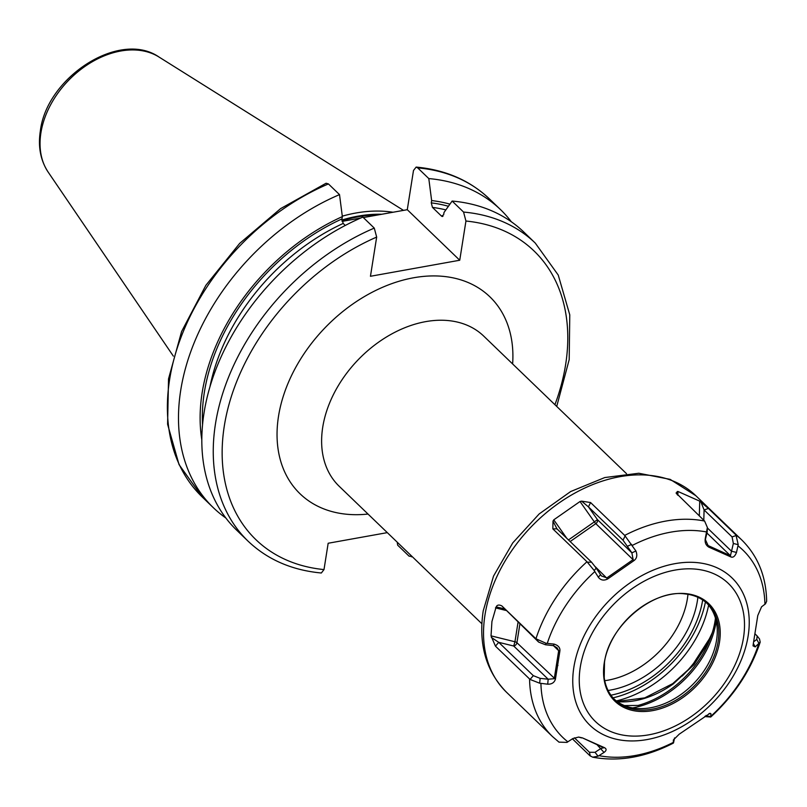 <?xml version="1.0" encoding="UTF-8"?>
<svg xmlns="http://www.w3.org/2000/svg" width="807" height="807" viewBox="0 0 807 807"><rect width="100%" height="100%" fill="white"/><g stroke="black" fill="none" stroke-linecap="round" stroke-linejoin="round"><path stroke-width="1.21" d="M449.923 204.151A188.223 133.791 133.9 0 0 431.634 200.56L431.271 202.88L432.451 207.389L441.53 216.135L443.638 214.803L444.011 212.483L452.132 201.054L463.561 212.07L465.942 221.037L459.738 260.237L370.453 276.276L376.667 237.087L374.277 228.109L362.857 217.103A206.955 147.106 133.9 0 0 217.224 365.954A206.955 147.106 133.9 0 0 236.653 530.159L248.082 541.174A206.955 147.106 -46.1 0 1 228.653 376.96A206.955 147.106 -46.1 0 1 374.277 228.109M248.082 541.174C267.561 559.644 291.973 570.256 321.337 573L324 569.581L328.167 543.252L387.299 532.63M416.15 167.079C445.504 169.813 469.926 180.425 489.405 198.905A206.955 147.106 133.9 0 0 417.703 167.886L416.15 167.079L413.487 170.499L407.283 209.699L459.738 260.237M417.703 167.886L428.799 178.579L431.634 200.56M442.942 216.326A182.372 129.634 -46.1 0 0 441.53 216.135L442.266 216.528M360.689 218.041L342.128 221.4M363.332 217.557L407.283 209.699M328.419 183.925A206.955 147.106 133.9 0 0 182.785 332.777A206.955 147.106 133.9 0 0 202.214 496.981L179.043 464.6L167.594 424.27L168.522 378.897L181.595 331.536L205.856 285.345L239.639 243.421L280.624 208.599L326.068 183.25L328.419 183.925L339.515 194.618L342.35 216.609L341.986 218.919L343.177 223.428L345.265 225.446M412.014 556.437L409.068 556.154L397.639 545.139L397.256 542.223M463.561 212.07A206.955 147.106 -46.1 0 1 535.273 243.089L523.844 232.083A206.955 147.106 133.9 0 0 452.132 201.054M342.35 216.609A188.223 133.791 133.9 0 0 201.8 439.694M339.515 194.618A206.955 147.106 133.9 0 0 193.892 343.469A206.955 147.106 133.9 0 0 213.32 507.674A206.955 147.106 133.9 0 0 225.859 518.013M511.305 221.743A206.955 147.106 133.9 0 0 500.511 209.598A206.955 147.106 133.9 0 0 428.799 178.579M342.299 216.165A145.896 103.7 -46.1 0 1 393.039 212.251M705.419 601.972A99.009 70.37 -46.1 0 1 613.038 697.853M616.356 700.93A99.009 70.37 133.9 0 0 708.617 605.169M682.218 676.054A107.472 76.393 133.9 0 0 712.399 632.375M711.229 635.966L691.175 667.076L672.735 683.63L673.25 683.933L694 664.675L709.212 641.222M624.447 705.57L638.075 705.439A85.048 60.454 -46.1 0 0 715.063 620.926A85.048 60.454 -46.1 0 0 715.446 618.172M614.258 699.175A66.699 47.411 133.9 0 0 642.1 708.627A66.699 47.411 133.9 0 0 716.555 640.223A66.699 47.411 -46.1 0 0 717.272 630.61A66.699 47.411 -46.1 0 0 706.791 603.142M604.221 677.678L604.493 662.355C608.771 626.323 652.833 589.14 684.931 593.912A66.699 47.411 -46.1 0 1 707.557 603.858A66.699 47.411 -46.1 0 1 718.069 641.686A66.699 47.411 -46.1 0 1 674.864 700.799A66.699 47.411 -46.1 0 1 615.005 699.921A66.699 47.411 -46.1 0 1 604.221 677.678A66.699 47.411 -46.1 0 1 604.413 662.608M604.261 662.819A67.677 48.097 -46.1 0 1 671.091 594.315A67.677 48.097 -46.1 0 1 719.501 642.12A67.677 48.097 -46.1 0 1 652.671 710.624A67.677 48.097 -46.1 0 1 604.261 662.819M766.65 601.255L765.49 603.828L761.566 606.814L757.783 615.529L753.324 643.683L753.042 645.862L755.221 646.901L760.194 642.12L759.518 638.962L757.168 635.977L756.774 639.416L753.748 641.726M535.949 638.781L501.833 605.906C499.029 604.504 497.142 604.846 496.164 606.914L491.927 621.531L491.029 635.855L495.448 646.155L530.068 679.454L539.691 683.216L547.721 684.185C551.695 684.316 554.268 682.661 555.418 679.242L559.876 651.088C560.31 647.759 558.373 645.429 554.076 644.097L546.016 643.27L535.949 638.781A136.454 96.991 -46.1 0 1 586.971 561.753L594.194 570.529L598.34 577.247C600.721 580.294 603.818 580.879 607.631 578.992L634.02 560.572C636.884 558.414 637.51 555.226 635.926 551.02L624.699 535.414A136.454 96.991 -46.1 0 1 704.612 521.06L707.376 527.475L705.268 538.562C704.682 542.465 705.863 545.32 708.818 547.136L730.749 556.87C733.038 557.889 734.955 556.416 736.498 552.422L738.213 544.654L735.964 534.98L708.435 508.46L699.74 501.147L699.316 515.955M559.876 651.088L558.676 650.704L554.248 678.687L548.165 679.222L540.125 678.354L533.316 675.651L498.726 642.332L491.332 637.409M555.418 679.242L516.924 642.725A3.258 2.31 133.9 0 1 513.716 646.024L548.165 679.222L547.721 684.185M572.395 738.829L589.816 755.624L592.661 757.178L598.088 756.209L604.019 752.437C606.642 750.49 606.763 748.896 604.393 747.635L582.462 737.901L578.669 737.063L572.799 738.566L566.978 742.39L558.969 742.137M710.987 716.515L706.014 716.061L705.6 716.636L710.725 717.03L710.947 713.741L710.029 713.287L679.191 734.199L673.371 739.979L673.331 743.126C645.56 757.319 618.676 762 592.661 757.178M539.691 683.216L540.125 678.354M495.448 646.155L498.726 642.332L513.716 646.024L514.947 641.757A3.258 1.604 -171 0 1 516.924 642.725L519.89 624.023M586.971 561.753L552.845 528.878L556.961 528.837L552.997 521.1L552.845 528.878M624.699 535.414L590.573 502.539L581.585 501.147L580.011 501.52L553.773 519.829L552.997 521.1M704.612 521.06L676.064 493.016L677.941 491.463L699.74 501.147M755.221 634.05L757.168 635.977M759.165 643.774L756.774 639.416M755.221 646.901L753.365 643.502M501.833 605.906L538.632 642.069L545.451 644.763L553.481 645.64L557.143 647.87L558.676 650.704L553.42 645.63M546.016 643.27L545.451 644.763M554.076 644.097L553.481 645.64M496.164 606.914L504.042 608.75M594.194 570.529L596.212 568.128L591.551 562.166L556.961 528.837M581.585 501.147L588.444 506.877L623.024 540.196L631.881 552.825L633.132 559.594L606.904 577.903L601.437 575.946L596.212 568.128M590.573 502.539L588.444 506.877L597.432 519.627A3.258 2.31 -46.1 0 1 595.808 523.632L570.146 541.547M631.639 544.402L627.685 546.157M635.926 551.02L631.881 552.825L597.432 519.627L594.345 521.877A3.258 0.615 -124.9 0 0 595.808 523.632L634.02 560.572M607.631 578.992L595.243 566.675M598.34 577.247L600.408 574.796M677.123 494.58L677.204 491.513M700.96 502.055L704.087 509.943L732.08 536.917L733.351 543.484L730.456 555.7L707.991 545.522M708.435 508.46L704.087 509.943L703.795 520.273M738.213 544.654L733.351 543.484M736.498 552.422L731.535 551.231L707.396 527.97M730.749 556.87L730.456 555.7L706.922 533.024M708.818 547.136L705.379 539.621L707.194 531.874L707.376 527.475M705.268 538.562L705.368 539.56M707.093 530.835L707.194 531.874M582.462 737.901L603.666 747.756M578.579 737.063L581.554 737.921M604.393 747.635L600.892 748.472L595.031 752.316L589.443 752.275L574.443 737.83M604.019 752.437L597.382 745.093M598.088 756.209L595.031 752.316M673.552 742.642L674.531 737.931M673.532 742.833L674.541 738.032M710.947 713.741L708.99 713.57M705.984 715.446L706.014 716.061M705.6 716.636L704.894 716.313M554.923 404.711A200.449 142.476 133.9 0 0 465.942 221.037M376.667 237.087A200.449 142.476 133.9 0 0 224.306 425.975A200.449 142.476 133.9 0 0 324 569.581M512.627 363.957A136.776 97.223 133.9 0 0 408.352 278.829A136.776 97.223 133.9 0 0 278.516 416.241A136.776 97.223 133.9 0 0 368.012 514.049M343.177 223.428A182.372 129.634 133.9 0 0 209.961 386.745M445.837 209.901A182.372 129.634 133.9 0 0 432.451 207.389M431.271 202.88A185.63 131.945 -46.1 0 1 448.42 206.269M202.537 424.714A185.63 131.945 -46.1 0 1 341.986 218.919M341.997 220.755A144.594 102.782 -46.1 0 1 378.695 214.833M341.926 220.018A144.725 102.872 -46.1 0 1 381.913 214.259M159.009 57.035C119.678 29.728 46.695 77.24 40.35 130.936C37.909 146.703 40.511 160.422 48.158 172.093A80.761 57.408 -46.1 0 1 40.915 132.792A80.761 57.408 -46.1 0 1 88.266 64.197A80.761 57.408 -46.1 0 1 159.009 57.035L403.49 210.375M687.957 594.315A80.468 57.196 -46.1 0 1 687.393 598.733A80.468 57.196 -46.1 0 1 604.736 680.694M697.873 597.311A88.215 62.704 -46.1 0 1 697.389 600.832A88.215 62.704 -46.1 0 1 608.095 690.489M702.685 599.964A94.439 67.132 -46.1 0 1 610.929 695.2M617.405 701.697A84.674 60.182 133.9 0 0 634.827 700.748A84.674 60.182 133.9 0 0 673.25 683.933M716.212 621.168A84.896 60.343 -46.1 0 1 716.081 622.066A84.896 60.343 133.9 0 1 632.617 707.931M580.283 667.137A95.841 68.121 133.9 0 0 648.838 734.824A95.841 68.121 133.9 0 0 743.479 637.812A95.841 68.121 -46.1 0 0 674.924 570.115A95.841 68.121 -46.1 0 0 580.283 667.137M573.858 667.278A102.348 72.751 133.9 0 0 647.063 739.565A102.348 72.751 133.9 0 0 748.139 635.956A102.348 72.751 -46.1 0 0 674.924 563.669A102.348 72.751 -46.1 0 0 573.858 667.278M738.012 545.855A129.937 92.361 -46.1 0 1 764.935 604.261M632.345 545.391A129.937 92.361 -46.1 0 1 706.821 532.005M547.267 643.371A129.937 92.361 -46.1 0 1 594.809 571.588M557.96 665.482L556.81 665.029M540.922 683.428A129.937 92.361 133.9 0 0 567.846 741.825M599.036 755.675A129.937 92.361 133.9 0 0 673.512 742.299M711.048 716.091A129.937 92.361 133.9 0 0 758.59 644.309M529.574 679.03A136.454 96.991 133.9 0 0 552.543 736.599L559.039 742.188M530.068 679.454L533.316 675.651M506.503 692.245A136.454 96.991 -46.1 0 1 484.997 614.853A136.454 96.991 -46.1 0 1 573.374 493.924A136.454 96.991 -46.1 0 1 695.856 495.72L670.143 479.358L638.821 473.255L604.766 477.552L570.67 491.544L539.157 513.958L512.727 542.919L493.541 576.087L483.222 610.828C478.248 644.127 486.006 671.273 506.503 692.245L552.543 736.599M735.964 534.98A136.454 96.991 -46.1 0 1 741.885 540.075L695.856 495.72M536.433 639.255L538.632 642.069M491.029 635.855L514.947 641.757L518.044 622.237M495.468 607.863L505.767 610.405M587.476 562.197L591.551 562.166M553.773 519.829L566.817 538.34M580.011 501.52L594.345 521.877L568.481 539.933M625.143 535.909L623.024 540.196M677.941 491.463L677.83 495.256M736.398 535.444L732.08 536.917M707.325 544.735L708.657 546.016M626.484 473.648L483.776 336.156A104.214 74.073 133.9 0 0 390.235 334.784A104.214 74.073 133.9 0 0 322.739 427.145A104.214 74.073 133.9 0 0 339.162 486.248L481.87 623.74M590.28 756.038L589.443 752.275M412.115 556.537L411.419 556.83M556.719 406.435L569.197 359.619L569.772 314.851L558.242 275.066L535.273 243.089M202.214 496.981L213.32 507.674M489.405 198.905L500.511 209.598M48.158 172.093L173.344 356.109M617.083 701.465L644.743 697.873L672.735 683.63L691.175 667.076M760.194 642.12C750.772 670.425 734.289 695.392 710.725 717.03M741.885 540.075C757.914 556.033 766.176 576.45 766.65 601.326"/></g></svg>
